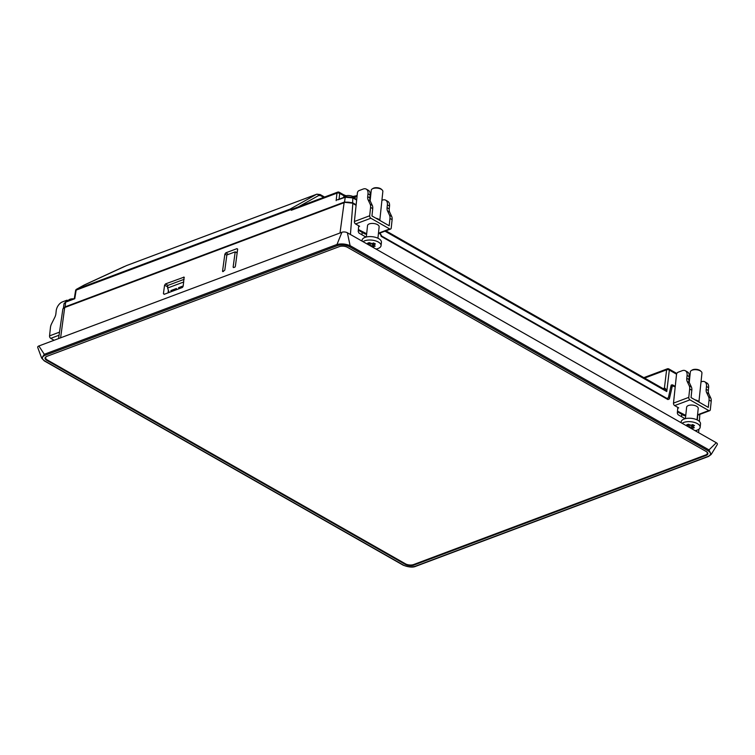 <?xml version="1.0" encoding="UTF-8"?>
<svg xmlns="http://www.w3.org/2000/svg" width="755" height="755" viewBox="0 0 755 755"><rect width="100%" height="100%" fill="white"/><g stroke="black" fill="none" stroke-linecap="round" stroke-linejoin="round"><path stroke-width="1.13" d="M81.653 286.466A1.944 1.444 -118.8 0 0 81.512 286.523L76.566 289.24A1.944 1.444 61.2 0 1 76.708 289.174L83.597 285.343L126.321 265.684A5.832 3.766 -110.6 0 1 126.642 265.543A5.832 3.766 -110.6 0 1 126.651 265.534L316.496 194.328L290.071 209.116L291.307 210.277L291.477 209.465L337.617 192.147A1.944 1.255 69.4 0 0 336.966 193.148A1.944 0.991 6.1 0 1 339.693 193.384L343.987 195.828A8.05 3.766 -174 0 0 344.724 196.206M124.377 266.487L84.211 285.012M81.37 286.617A1.944 1.444 -118.8 0 1 81.502 286.532L83.38 285.456A1.944 1.67 -121.2 0 1 83.597 285.343L83.38 285.456A1.944 1.67 -121.2 0 0 83.201 285.579M73.556 298.82A5.898 2.765 -174 0 0 70.989 298.989A5.898 2.765 -174 0 0 68.167 300.839M316.958 194.139L316.496 194.328A1.944 1.51 -119.2 0 1 318.685 195.517L320.601 195.649A1.944 1.17 -60.4 0 0 320.167 194.545L324.565 197.046M64.015 303.699L65.619 302.17A0.972 0.623 -110.6 0 1 65.949 301.67L64.015 303.699L63.401 308.465M63.467 308.2L65.128 306.851L65.619 302.17L74.764 298.735L76.161 290.118L290.524 209.682M65.128 306.851L344.507 202.019L352.594 202.746L352.859 197.923A0.972 0.585 -60.4 0 0 352.642 197.366L352.642 197.366A0.972 0.585 -60.4 0 0 352.623 197.357M338.08 199.782L345.261 197.244L344.507 202.019M355.124 198.782A5.898 2.765 -174 0 0 352.113 196.149A5.898 2.765 -174 0 0 346.234 195.715A5.898 2.765 -174 0 0 343.412 197.565M356.69 199.669L352.642 197.366L345.582 196.744A0.972 0.623 -110.6 0 1 345.592 196.744A0.972 0.623 -110.6 0 0 345.261 197.244L352.859 197.923L356.653 200.084M292.393 209.22L290.515 209.663M352.594 202.746L356.162 204.775M380.473 232.861L380.048 234.097M381.143 236.324L381.747 236.098L380.52 233.918M381.747 236.098L666.948 398.432L666.335 398.659M673.309 385.909L671.856 385.078L672.516 384.833L671.072 385.503L668.392 397.762L666.948 398.432M672.516 384.833L675.253 386.39M352.17 203.123L345.186 202.368M664.447 388.136L664.409 388.145A1.944 1.255 -110.6 0 1 663.881 389.051A1.944 1.217 -109.1 0 0 664.447 388.136C665.344 388.098 666.118 389.24 666.759 391.552L669.336 370.082L676.555 374.187M385.89 230.832L664.306 389.297L666.759 391.552L384.974 231.172M671.856 385.078L671.355 384.918M182.672 287.23L179.492 288.419L178.548 287.693L178.907 288.787M176.745 289.458L171.847 291.288L170.904 290.562L176.415 288.495L176.793 289.58M170.904 290.562L171.262 291.656M184.116 279.322L167.799 285.437L167.619 288.032L183.758 281.983M169.139 292.449L167.619 288.032M672.11 386.164L670.817 386.956L670.431 388.447M666.797 398.923L667.788 398.546L667.58 399.367M675.197 386.938L672.752 385.918L670.959 386.598M356.105 205.313L352.84 203.454A6.2 2.897 -174 0 0 344.11 202.68L64.694 307.521A6.2 2.897 -174 0 0 62.825 309.257L58.569 338.589M716.297 442.741L708.992 449.905L711.153 454.491L717.25 444.572A3.888 1.821 -174 0 0 716.297 442.741L347.385 232.766A3.888 1.821 -174 0 0 341.911 232.276L38.864 345.979A3.888 1.821 -174 0 0 37.75 347.526L41.695 358.21L44.29 354.293A0.972 0.623 69.4 0 0 44.875 355.378L337.579 245.554C341.553 244.412 345.469 244.762 349.339 246.602L708.237 450.877A0.972 0.585 -60.4 0 0 708.992 449.905L350.103 245.639A0.972 0.585 119.6 0 1 349.339 246.602M708.492 456.464A0.972 0.623 -110.6 0 1 708.473 456.473L708.473 456.473A0.972 0.623 -110.6 0 1 708.048 456.416L415.344 566.241C411.371 567.383 407.455 567.033 403.585 565.193L44.696 360.918C41.582 358.785 41.648 356.945 44.875 355.378M706.18 454.736L706.114 455.425L413.636 565.165L413.693 564.532M46.857 356.351A5.832 2.727 6 0 0 45.668 357.794A5.832 2.727 6 0 0 47.291 359.965L405.435 563.815L405.35 564.429A5.88 2.756 -174 0 0 413.636 565.165M405.35 564.429L46.678 360.277L46.753 359.616M706.114 455.425A5.88 2.756 -174 0 0 707.897 453.689A5.88 2.756 -174 0 0 706.246 451.528L347.574 247.366A5.88 2.756 -174 0 0 339.288 246.63L46.81 356.379A5.88 2.756 -174 0 0 45.036 358.049A5.88 2.756 -174 0 0 46.678 360.277M706.369 451.594A5.832 2.727 6 0 1 707.331 453.321A5.832 2.727 6 0 1 705.566 455.01L413.646 564.542A5.832 2.727 6 0 1 405.435 563.815M347.385 232.766L350.103 245.639C345.752 243.893 341.383 243.497 336.994 244.46A0.972 0.623 69.4 0 0 337.579 245.554M41.704 358.2L44.3 360.909A0.972 0.585 -60.4 0 0 44.3 360.909L44.3 360.909A0.972 0.585 -60.4 0 0 44.696 360.918M44.3 360.909L403.189 565.184A0.972 0.585 -60.4 0 0 403.585 565.193M403.189 565.184C408.7 567.25 412.891 567.628 415.779 566.297L415.779 566.297A0.972 0.623 -110.6 0 1 415.344 566.241M341.911 232.276L336.994 244.46L44.29 354.293L38.864 345.979M167.959 285.381L165.543 283.889L184.097 277.123L183.191 286.202L182.21 287.551L164.137 294.327L163.429 293.62L164.571 285.211L167.695 286.881M165.543 283.889L164.571 285.211M234.003 267.459L233.153 266.977L235.192 251.849L226.849 254.973L224.811 270.111L222.819 271.649A1.189 0.698 -58.4 0 1 222.574 270.951L224.867 254.124L226.83 255.171M228.378 254.397L225.821 252.821L224.867 254.124M225.821 252.821L236.947 248.65L237.636 249.075M233.153 266.977L233.352 267.553L234.918 267.119A1.189 0.698 -58.4 0 0 235.39 266.137L237.627 249.329L236.947 248.65M235.192 251.849L237.145 252.953M670.751 387.221L672.752 385.918M672.167 386.692L669.364 398.914L667.911 399.555M379.991 233.04L381.275 236.409L667.93 399.565L669.364 398.914M685.106 418.714L678.066 414.712L677.329 413.211L677.792 407.37M366.005 237.089L358.974 233.087L358.229 231.587L358.691 225.745M237.287 251.943L236.126 252.378M168.346 290.137L168.101 292.846M362.211 232.38L361.928 234.767M681.756 414.25L681.501 416.666M54.096 340.269L50.727 338.353L59.06 335.22M67.846 300.962A1.944 1.17 -60.4 0 0 67.431 300.33A1.944 1.17 -60.4 0 0 67.327 300.273A1.944 1.17 -60.4 0 0 66.657 300.311L62.486 301.868A7.777 4.69 119.6 0 0 56.2 310.786L55.908 313.627A7.777 4.69 -60.4 0 1 54.747 317.44L51.604 323.706A7.777 4.69 119.6 0 0 50.443 327.519L49.556 335.871A1.944 1.255 69.4 0 0 49.83 337.306A1.944 1.255 69.4 0 0 50.727 338.353M687.711 426.462L688.381 426.075L686.663 424.848L688.249 424.253L691.07 425.207L692.712 424.584L694.524 425.612L692.59 426.556L692.722 428.293L689.513 427.49M688.475 425.763L688.371 426.849M692.863 426.877L694.307 427.698L692.722 428.293M682.133 423.291A9.721 4.549 6 0 1 683.756 422.441A9.721 4.549 6 0 1 694.477 422.441A9.721 4.549 6 0 1 700.149 427.292A9.721 4.549 6 0 1 697.224 430.105A9.721 4.549 6 0 1 695.091 430.671M681.095 422.706L681.18 421.847A9.721 4.549 6 0 1 684.115 419.025A9.721 4.549 6 0 1 694.836 419.025A9.721 4.549 6 0 1 700.517 423.876L700.149 427.292M685.427 418.629L686.625 407.219A5.832 2.727 6 0 1 692.712 405.114A5.832 2.727 6 0 1 698.224 408.436L697.025 419.846M674.659 405.595L689.957 399.857A1.944 1.255 -110.6 0 1 689.051 398.81A1.944 1.255 -110.6 0 1 688.787 397.375L673.498 403.113A1.944 1.255 69.4 0 0 673.762 404.548A1.944 1.255 69.4 0 0 674.659 405.595L678.698 407.889L677.716 408.257M677.49 411.145L685.766 415.41M689.957 399.857L708.803 410.578L697.554 414.806M711.21 401.282A7.777 4.69 -60.4 0 0 710.785 398.064L708.634 396.837A7.777 4.69 119.6 0 1 709.049 400.056L711.21 401.282L710.332 409.644A1.944 1.255 -110.6 0 1 709.804 410.626A1.944 1.255 -110.6 0 1 709.662 410.692A1.944 1.255 -110.6 0 1 708.803 410.578M708.634 387.683A7.777 4.69 -60.4 0 0 706.916 383.021L704.764 381.794A7.777 4.69 119.6 0 1 706.472 386.456L708.634 387.683L708.332 390.524L706.18 389.297L706.472 386.456M706.18 389.297A7.777 4.69 -60.4 0 0 706.605 392.515L708.756 393.742A7.777 4.69 119.6 0 1 708.332 390.524M708.756 393.742L710.785 398.064M704.764 381.794A7.777 4.69 119.6 0 0 701.631 381.709L701.008 381.945M708.634 396.837L706.605 392.515M689.24 385.805L687.21 381.483L689.372 382.709L691.401 387.032L689.24 385.805A7.777 4.69 119.6 0 1 689.664 389.023L688.787 397.375M689.372 382.709A7.777 4.69 119.6 0 1 688.947 379.491L686.795 378.264A7.777 4.69 -60.4 0 0 687.21 381.483M686.795 378.264L687.088 375.424L689.24 376.651L688.947 379.491M673.498 403.113L676.508 374.471A1.944 1.17 -60.4 0 1 677.358 372.734A1.944 1.17 -60.4 0 1 678.075 372.243L682.246 370.677A7.777 4.69 119.6 0 1 685.37 370.752A7.777 4.69 119.6 0 1 687.088 375.424M689.24 376.651A7.777 4.69 -60.4 0 0 687.531 371.979L685.37 370.752M709.049 400.056L708.284 407.389L691.052 397.583L691.816 390.25A7.777 4.69 -60.4 0 0 691.401 387.032M685.295 415.59A3.114 1.878 119.6 0 1 684.049 415.561A3.114 1.878 119.6 0 1 684.002 415.533M699.498 402.387A6.804 3.18 -174 0 0 694.968 399.81M689.24 382.398L690.344 371.856A5.832 2.727 6 0 1 691.372 370.516A5.832 2.727 6 0 1 701.216 371.545A5.832 2.727 6 0 1 701.942 373.074L698.941 401.679M701.216 371.545L700.461 370.847A4.86 2.274 -174 0 0 692.26 369.988L691.372 370.516M368.61 244.846L369.289 244.46L367.572 243.223L369.157 242.629L371.979 243.582L373.621 242.968L375.424 243.997L373.489 244.931L373.631 246.677L370.422 245.875M369.384 244.148L369.28 245.224M373.763 245.252L375.216 246.083L373.631 246.677M363.032 241.666A9.721 4.549 6 0 1 364.665 240.817A9.721 4.549 6 0 1 375.386 240.817A9.721 4.549 6 0 1 381.058 245.668A9.721 4.549 6 0 1 378.123 248.48A9.721 4.549 6 0 1 375.999 249.046M361.994 241.081L362.089 240.222A9.721 4.549 6 0 1 365.024 237.4A9.721 4.549 6 0 1 375.745 237.4A9.721 4.549 6 0 1 381.417 242.251L381.058 245.668M366.335 237.013L367.534 225.594A5.832 2.727 6 0 1 373.621 223.489A5.832 2.727 6 0 1 379.133 226.811L377.934 238.231M355.567 223.971L370.856 218.233A1.944 1.255 -110.6 0 1 369.959 217.185A1.944 1.255 -110.6 0 1 369.695 215.76L354.397 221.498A1.944 1.255 69.4 0 0 354.671 222.923A1.944 1.255 69.4 0 0 355.567 223.971L359.606 226.264L358.625 226.632M358.398 229.52L366.675 233.786M370.856 218.233L389.712 228.963L378.463 233.182M392.109 219.658A7.777 4.69 -60.4 0 0 391.694 216.44L389.533 215.213A7.777 4.69 119.6 0 1 389.957 218.431L392.109 219.658L391.232 228.019A1.944 1.255 -110.6 0 1 390.712 229.001A1.944 1.255 -110.6 0 1 390.571 229.067A1.944 1.255 -110.6 0 1 389.712 228.963M389.533 206.068A7.777 4.69 -60.4 0 0 387.825 201.396L385.663 200.169A7.777 4.69 119.6 0 1 387.381 204.841L389.533 206.068L389.24 208.899L387.079 207.672L387.381 204.841M387.079 207.672A7.777 4.69 -60.4 0 0 387.504 210.89L389.665 212.117A7.777 4.69 119.6 0 1 389.24 208.899M389.665 212.117L391.694 216.44M385.663 200.169A7.777 4.69 119.6 0 0 382.54 200.094L381.917 200.32M389.533 215.213L387.504 210.89M370.148 204.18L368.119 199.858L370.271 201.085L372.3 205.407L370.148 204.18A7.777 4.69 119.6 0 1 370.573 207.398L369.695 215.76M370.271 201.085A7.777 4.69 119.6 0 1 369.846 197.867L367.694 196.64A7.777 4.69 -60.4 0 0 368.119 199.858M367.694 196.64L367.996 193.799L370.148 195.026L369.846 197.867M354.397 221.498L357.408 192.846A1.944 1.17 -60.4 0 1 358.257 191.109A1.944 1.17 -60.4 0 1 358.984 190.619L363.155 189.052A7.777 4.69 119.6 0 1 366.279 189.127A7.777 4.69 119.6 0 1 367.996 193.799M370.148 195.026A7.777 4.69 -60.4 0 0 368.431 190.354L366.279 189.127M389.957 218.431L389.184 225.764L371.951 215.958L372.725 208.625A7.777 4.69 -60.4 0 0 372.3 205.407M366.203 233.965A3.114 1.878 119.6 0 1 364.948 233.937A3.114 1.878 119.6 0 1 364.901 233.908M380.407 220.771A6.804 3.18 -174 0 0 375.877 218.186M370.139 200.773L371.252 190.232A5.832 2.727 6 0 1 372.281 188.892A5.832 2.727 6 0 1 382.115 189.92A5.832 2.727 6 0 1 382.851 191.449L379.841 220.054M382.115 189.92L381.36 189.222A4.86 2.274 -174 0 0 373.168 188.363L372.281 188.892M76.566 289.24A1.944 1.944 0 0 0 75.585 290.628A1.944 0.906 9.2 0 1 76.161 290.118A1.944 1.255 69.4 0 1 76.708 289.174L290.071 209.116M320.601 195.649L323.659 197.385M336.154 200.66L336.966 193.148L291.307 210.277M339.08 199.188L339.693 193.384A1.944 1.17 119.6 0 0 339.259 192.28A1.944 1.944 0 0 0 337.617 192.147M355.095 198.518L355.322 196.847L357.058 196.187M343.912 196.744L343.987 195.828A1.944 1.17 119.6 0 0 343.553 194.724L346.026 195.762M354.133 197.197A8.05 3.766 -174 0 0 355.322 196.847A1.944 1.255 69.4 0 1 355.973 195.847L357.143 195.413M298.423 206.861L318.685 195.517M676.82 373.48L668.902 368.978A1.944 1.17 119.6 0 1 669.336 370.082A1.944 1.01 6.8 0 0 666.608 369.818A1.944 1.255 -110.6 0 1 667.26 368.846L643.826 377.642M644.591 378.076L666.608 369.818L664.409 388.145L663.126 388.627M672.129 386.154L671.063 385.55M183.229 285.928L178.548 287.693M60.608 337.825L64.694 307.521M344.11 202.68L340.024 232.984M352.84 203.454L350.433 234.494M708.237 450.877C711.342 453.009 711.285 454.859 708.048 456.416M697.714 415.175L697.337 420.007M696.535 430.331L696.45 431.445M223.452 271.413L222.574 270.951M164.496 294.195L163.429 293.62M183.616 277.104L184.324 277.538M59.503 332.143L49.556 335.871M692.882 426.235L692.835 424.659M688.116 425.678L688.428 424.357M689.91 427.349L689.834 425.15M691.278 427.472L691.882 424.895M689.664 389.023L691.816 390.25M373.782 244.611L373.734 243.034M369.025 244.054L369.337 242.732M370.809 245.724L370.743 243.525M372.177 245.847L372.791 243.28M370.573 207.398L372.725 208.625M126.651 265.534L316.826 194.177L320.167 194.545M65.949 301.67L74.32 298.527M75.585 290.628L74.301 298.536M337.268 199.867L345.592 196.744M689.419 380.652L688.9 380.36M668.902 368.978A1.944 1.944 0 0 0 667.26 368.846M370.327 199.027L369.799 198.735M352.944 196.489L355.973 195.847M339.259 192.28L343.553 194.724M711.153 454.491L708.473 456.473L415.779 566.297M707.331 453.321L707.426 452.453M45.668 357.794L45.753 356.936M699.828 414.382L699.375 421.394M698.856 429.255L698.63 432.681M681.925 414.353L681.623 416.732M68.186 300.754L67.431 300.33M688.381 426.075L688.843 424.593M692.59 426.556L692.41 424.697M709.662 410.692L697.507 415.259M677.443 411.796L684.049 415.561M369.289 244.46L369.752 242.968M373.489 244.931L373.319 243.072M390.571 229.067L378.415 233.635M358.342 230.171L364.948 233.937"/></g></svg>

